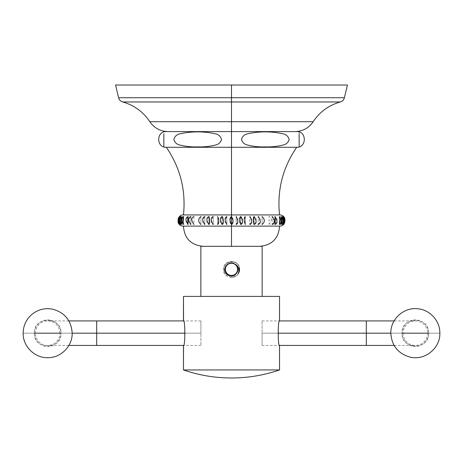 <?xml version="1.0" encoding="UTF-8"?>
<svg xmlns="http://www.w3.org/2000/svg" width="463" height="463" viewBox="0 0 463 463"><rect width="100%" height="100%" fill="white"/><g stroke="black" fill="none" stroke-linecap="round" stroke-linejoin="round"><path stroke-width="0.35" stroke-dasharray="2.31 1.74" d="M347.441 85.018L231.5 85.018L231.5 97.728L344.397 97.728L231.5 97.728L231.5 121.711L231.5 101.964L122.707 101.964L231.5 101.964L231.5 97.728L118.603 97.728L231.5 97.728L231.5 85.018L305.036 85.018L157.964 85.018L347.441 85.018L115.559 85.018M231.5 121.711L149.827 121.711L231.5 121.711L231.5 131.59L168.063 131.59L231.5 131.59L231.5 121.711L313.173 121.711L231.5 121.711M296.702 131.59L231.5 131.59L231.5 147.28L166.298 147.28L231.5 147.28L231.5 131.59L294.937 131.59L166.298 131.59M231.5 101.964L340.293 101.964L231.5 101.964M231.5 216.534L231.5 214.93L183.458 214.93L231.5 214.93L231.5 216.534C233.578 217.616 233.578 220.266 231.5 224.503C229.445 223.49 229.445 220.839 231.5 216.539C229.445 220.839 229.445 223.49 231.5 224.503L231.5 216.539L231.5 224.503C233.578 220.266 233.578 217.616 231.5 216.539M183.458 226.106L231.5 226.106L183.458 226.106M231.5 246.304L231.5 226.106L279.542 226.106L231.5 226.106L231.5 246.304L203.06 246.304L231.5 246.304M231.5 147.28L231.5 214.93L231.5 147.28L296.702 147.28L231.5 147.28M279.542 214.93L231.5 214.93L279.542 214.93M163.85 146.887L163.85 133.755M197.88 146.887C203.818 147.101 209.67 146.482 215.445 145.029C218.571 144.427 220.596 142.535 221.528 139.357C220.492 136.244 218.432 134.392 215.341 133.801C203.616 131.237 191.89 131.22 180.153 133.755C176.791 134.345 174.684 136.348 173.833 139.762C175.008 142.749 177.103 144.525 180.107 145.098C185.958 146.516 191.885 147.112 197.88 146.887M265.143 146.887C271.162 147.112 277.111 146.511 282.98 145.069C286.128 144.479 288.194 142.592 289.178 139.404C288.171 136.261 286.111 134.397 283.003 133.807C271.277 131.237 259.546 131.22 247.809 133.755C244.464 134.339 242.357 136.33 241.483 139.716C242.612 142.697 244.667 144.479 247.647 145.058C253.4 146.487 259.234 147.095 265.143 146.887M299.15 131.984L299.15 146.887M226.841 216.539L226.841 224.503L226.847 216.539C224.607 220.839 224.607 223.49 226.847 224.503M222.223 224.503L222.223 216.539C219.827 220.839 219.827 223.49 222.223 224.503C223.895 220.307 223.895 217.651 222.223 216.539L222.223 224.503M217.674 224.503L217.674 216.539L217.679 224.503C219.126 220.307 219.126 217.651 217.679 216.539M213.24 216.539L213.24 224.503L213.246 216.539C210.59 220.839 210.59 223.49 213.246 224.503M208.952 224.503L208.958 216.539C206.203 220.839 206.203 223.49 208.958 224.503C209.924 220.307 209.924 217.651 208.958 216.539L208.958 224.503M204.849 216.539L204.849 224.503L204.849 216.539C202.024 220.839 202.024 223.49 204.849 224.503M200.954 216.539L200.954 224.503M193.939 216.539L193.939 224.503M190.872 216.539L190.872 224.503L190.872 216.539C187.978 220.839 187.978 223.49 190.872 224.503M188.128 224.503L188.134 216.539C185.275 220.839 185.275 223.49 188.134 224.503C187.544 220.307 187.544 217.651 188.134 216.539L188.134 224.503M183.718 224.503L183.718 216.539C181.01 220.839 181.01 223.49 183.718 224.503C182.625 220.307 182.625 217.651 183.718 216.539L183.718 224.503M182.081 224.503L182.081 216.539C179.36 219.462 179.36 222.118 182.081 224.503C180.692 221.603 180.692 218.953 182.081 216.539L182.081 224.503M180.836 216.539L180.836 224.503L180.836 216.539C178.371 220.839 178.371 223.49 180.836 224.503M180.003 224.503L180.003 216.539C177.688 220.839 177.688 223.49 180.003 224.503C178.232 220.307 178.232 217.651 180.003 216.539L180.003 224.503M179.586 224.503L179.586 216.539L179.586 224.503C177.607 220.307 177.607 217.651 179.586 216.539M200.959 216.539C197.95 219.462 197.95 222.113 200.959 224.503L200.959 216.539M236.165 224.503C238.416 220.307 238.416 217.651 236.165 216.539L236.165 224.503L236.147 216.539M240.783 216.539C239.122 220.839 239.122 223.49 240.783 224.503L240.783 216.539L240.783 224.503C243.191 220.307 243.191 217.651 240.783 216.539M245.332 216.539C243.891 220.839 243.891 223.49 245.332 224.503L245.332 216.539M249.765 224.503C252.433 220.307 252.433 217.651 249.765 216.539L249.765 224.503L249.754 216.539M254.054 216.539C253.087 220.839 253.087 223.49 254.054 224.503L254.054 216.539L254.054 224.503C256.82 220.307 256.82 217.651 254.054 216.539L254.037 224.503L254.037 216.539M258.157 224.503C260.999 220.307 260.999 217.651 258.157 216.539L258.157 224.503L258.146 216.539M262.046 224.503C265.062 221.609 265.062 218.953 262.046 216.539L262.046 224.503M269.067 224.503C271.995 220.307 271.995 217.651 269.067 216.539L269.067 224.503M272.134 224.503C275.045 220.307 275.045 217.651 272.134 216.539L272.134 224.503L272.122 216.539M274.872 216.539C275.456 220.839 275.456 223.49 274.872 224.503L274.872 216.539L274.872 224.503C277.742 220.307 277.742 217.651 274.872 216.539L274.866 224.503L274.866 216.539M279.287 216.539C280.37 220.839 280.37 223.49 279.287 224.503L279.287 216.539L279.287 224.503C282.008 220.307 282.008 217.651 279.287 216.539L279.282 224.503L279.282 216.539M280.925 216.539C282.308 219.462 282.308 222.118 280.925 224.503L280.925 216.539L280.925 224.503C283.645 221.609 283.645 218.953 280.925 216.539L280.919 224.503L280.919 216.539M282.164 224.503C284.647 220.307 284.647 217.651 282.164 216.539L282.164 224.503L282.158 216.539M282.997 216.539C284.762 220.839 284.762 223.49 282.997 224.503L282.997 216.539L282.997 224.503C285.33 220.307 285.33 217.651 282.997 216.539M283.414 216.539C285.382 220.839 285.382 223.49 283.414 224.503L283.414 216.539L283.414 224.503M282.991 224.503L282.991 216.539L282.991 224.503M262.035 224.503L262.035 216.539M245.315 216.539L245.315 224.503M240.772 224.503L240.772 216.539L240.772 224.503M279.542 369.943L183.458 369.943L279.542 369.943M183.458 320.575C185.287 319.8 185.264 346.642 183.458 345.774M279.542 345.531C277.812 346.393 277.783 320.066 279.542 320.818M279.542 296.407L183.458 296.407L279.542 296.407M200.861 296.407L262.139 296.407L200.861 296.407M262.139 246.304L200.861 246.304M262.093 333.175L262.093 345.433L262.093 333.175L277.927 333.175L262.093 333.175L262.093 320.917L262.093 333.175L366.314 333.175L262.093 333.175M366.314 345.433L366.314 320.917L366.314 345.433M403.082 333.175A12.258 12.258 0 0 0 415.34 345.433A12.258 12.258 0 0 0 427.592 333.175L366.314 333.175L427.592 333.175A12.258 12.258 0 0 0 415.34 320.917A12.258 12.258 0 0 0 403.082 333.175L390.824 333.175L403.082 333.175M428.64 333.175A13.3 13.3 0 0 0 415.34 319.875A13.3 13.3 0 0 0 402.04 333.175A13.3 13.3 0 0 0 415.34 346.474A13.3 13.3 0 0 0 428.64 333.175C429.461 350.335 401.213 350.335 402.04 333.175L390.824 333.175L402.04 333.175C401.213 316.015 429.461 316.015 428.64 333.175L439.85 333.175L428.64 333.175M200.907 333.175L200.907 320.917L200.907 333.175L185.136 333.175L200.907 333.175L200.907 345.433L200.907 333.175L96.686 333.175L200.907 333.175M96.686 320.917L96.686 345.433L96.686 320.917M59.918 333.175A12.258 12.258 0 0 0 47.66 320.917A12.258 12.258 0 0 0 35.408 333.175L96.686 333.175L35.408 333.175A12.258 12.258 0 0 0 47.66 345.433A12.258 12.258 0 0 0 59.918 333.175L72.176 333.175L59.918 333.175M34.36 333.175A13.3 13.3 0 0 0 47.66 346.474A13.3 13.3 0 0 0 60.96 333.175A13.3 13.3 0 0 0 47.66 319.875A13.3 13.3 0 0 0 34.36 333.175C33.539 316.015 61.787 316.015 60.96 333.175L72.176 333.175L60.96 333.175C61.787 350.335 33.539 350.335 34.36 333.175L23.15 333.175L34.36 333.175M238.214 273.766C234.353 280.422 223.033 277.036 223.461 269.344C222.963 258.962 240.066 258.996 239.539 269.344C239.151 273.922 236.691 276.59 232.171 277.36L232.032 275.705C240.928 275.311 238.543 260.698 229.989 263.146C221.268 264.911 225.88 278.981 233.954 275.236C242.299 272.14 235.563 258.956 228.161 263.904C219.867 268.673 230.25 280.931 236.315 273.529C230.753 280.474 220.359 269.923 227.391 264.466C233.965 258.47 242.595 270.496 234.805 274.802C227.379 279.71 220.718 266.491 229.081 263.441C237.826 259.558 241.588 275.178 232.032 275.705L232.171 277.36C236.691 276.59 239.151 273.922 239.539 269.344C240.025 258.967 222.963 258.973 223.461 269.344C223.044 280.827 242.114 278.859 239.371 267.712C237.571 258.69 223.438 260.906 224.37 269.344C223.438 260.906 237.571 258.69 239.371 267.712M232.032 275.705C242.907 274.808 236.089 257.555 227.541 264.338C218.97 271.098 234.191 281.707 237.565 271.33C240.974 260.964 222.425 260.53 225.348 271.046C228.236 281.568 243.932 271.677 235.69 264.529C243.932 271.677 228.236 281.568 225.348 271.046C222.425 260.53 240.974 260.964 237.565 271.33C234.191 281.707 218.97 271.098 227.541 264.338C236.089 257.555 242.907 274.808 232.032 275.705M239.539 269.344C240.019 279.75 222.952 279.687 223.461 269.344C222.963 258.973 240.025 258.967 239.539 269.344M262.093 345.433L279.519 345.433M262.093 320.917L279.519 320.917M394.111 345.433L415.34 345.433M394.111 320.917L415.34 320.917M200.907 320.917L183.545 320.917M200.907 345.433L183.545 345.433M68.889 320.917L47.66 320.917M68.889 345.433L47.66 345.433"/><path stroke-width="0.69" d="M168.063 131.59L167.953 131.59C160.256 131.336 154.214 128.043 149.827 121.711L313.173 121.711C319.794 111.809 328.834 105.228 340.293 101.964L231.5 101.964L231.5 85.018L115.559 85.018L231.5 85.018L231.5 97.728L118.603 97.728L231.5 97.728L231.5 101.964L122.707 101.964C120.571 101.299 119.199 99.886 118.603 97.728L115.559 85.018L347.441 85.018L344.397 97.728L231.5 97.728L344.397 97.728C343.801 99.886 342.429 101.299 340.293 101.964L122.707 101.964C134.166 105.228 143.206 111.809 149.827 121.711L231.5 121.711L231.5 101.964L231.5 131.59L231.5 121.711L313.173 121.711C309.215 127.499 303.745 130.769 296.771 131.515L294.937 131.59M259.94 246.304C272.128 245.054 278.662 238.323 279.542 226.106L231.5 226.106L279.542 226.106C286.753 226.453 286.753 214.583 279.542 214.93C276.978 190.276 282.696 167.728 296.702 147.28L231.5 147.28L296.702 147.28C306.819 147.761 306.819 131.104 296.702 131.59L166.298 131.59C156.181 131.104 156.181 147.761 166.298 147.28C180.304 167.728 186.022 190.276 183.458 214.93L231.5 214.93L231.5 216.539C229.428 217.61 229.428 220.261 231.5 224.503L231.5 226.106L183.458 226.106L231.5 226.106L231.5 246.304L231.5 224.503C233.56 223.49 233.56 220.839 231.5 216.539L231.5 147.28L166.298 147.28L231.5 147.28L231.5 131.59L231.5 214.93L279.542 214.93L183.458 214.93C176.247 214.583 176.247 226.453 183.458 226.106C184.338 238.323 190.872 245.054 203.06 246.304M197.857 146.887C191.838 147.112 185.889 146.511 180.02 145.069C176.872 144.479 174.806 142.592 173.822 139.404C174.829 136.261 176.889 134.397 179.997 133.807C191.723 131.237 203.454 131.22 215.191 133.755C218.536 134.339 220.643 136.33 221.517 139.716C220.388 142.697 218.333 144.479 215.353 145.058C209.6 146.487 203.766 147.095 197.857 146.887M163.85 133.755L163.85 146.887M299.15 146.887L299.15 133.755M265.12 146.887C259.182 147.101 253.33 146.482 247.555 145.029C244.429 144.427 242.404 142.535 241.472 139.357C242.508 136.244 244.568 134.392 247.659 133.801C259.384 131.237 271.11 131.22 282.847 133.755C286.209 134.345 288.316 136.348 289.167 139.762C287.992 142.749 285.897 144.525 282.893 145.098C277.042 146.516 271.115 147.112 265.12 146.887M231.5 216.539C233.56 220.839 233.56 223.49 231.5 224.503L231.5 216.539L231.5 224.503C229.428 220.261 229.428 217.61 231.5 216.539M226.841 224.503C224.59 220.307 224.59 217.651 226.841 216.539M222.223 216.539C223.884 220.839 223.884 223.49 222.223 224.503C219.809 220.307 219.809 217.651 222.223 216.539M217.674 216.539C219.115 220.839 219.115 223.49 217.674 224.503M213.24 224.503C210.572 220.307 210.572 217.651 213.24 216.539M208.952 216.539C209.918 220.839 209.918 223.49 208.952 224.503C206.185 220.307 206.185 217.651 208.952 216.539M204.849 224.503C202.001 220.307 202.001 217.651 204.849 216.539M200.954 224.503C197.938 221.609 197.938 218.953 200.954 216.539M193.939 224.503C191.011 220.307 191.011 217.651 193.939 216.539M190.872 224.503C187.961 220.307 187.961 217.651 190.872 216.539M188.128 216.539C187.544 220.839 187.544 223.49 188.128 224.503C185.258 220.307 185.258 217.651 188.128 216.539M183.718 216.539C182.63 220.839 182.63 223.49 183.718 224.503C180.992 220.307 180.992 217.651 183.718 216.539M182.081 216.539C180.692 219.462 180.692 222.118 182.081 224.503C179.355 221.609 179.355 218.953 182.081 216.539M180.836 224.503C178.353 220.307 178.353 217.651 180.836 216.539M180.003 216.539C178.238 220.839 178.238 223.49 180.003 224.503C177.67 220.307 177.67 217.651 180.003 216.539M179.586 216.539C177.618 220.839 177.618 223.49 179.586 224.503M283.414 224.503C285.387 220.307 285.387 217.651 283.414 216.539M282.991 216.539C285.312 220.839 285.312 223.49 282.991 224.503C284.768 220.307 284.768 217.651 282.991 216.539M282.158 216.539C284.629 220.839 284.629 223.49 282.158 224.503M280.919 216.539C283.634 219.462 283.634 222.118 280.919 224.503C282.303 221.603 282.303 218.953 280.919 216.539M279.282 216.539C281.984 220.839 281.984 223.49 279.282 224.503C280.37 220.307 280.37 217.651 279.282 216.539M274.866 216.539C277.719 220.839 277.719 223.49 274.866 224.503C275.45 220.307 275.45 217.651 274.866 216.539M272.122 216.539C275.022 220.839 275.022 223.49 272.122 224.503M262.035 216.539C265.05 219.462 265.05 222.113 262.035 224.503M258.146 216.539C260.976 220.839 260.976 223.49 258.146 224.503M254.037 216.539C256.791 220.839 256.791 223.49 254.037 224.503C253.07 220.307 253.07 217.651 254.037 216.539M249.754 216.539C252.404 220.839 252.404 223.49 249.754 224.503M245.315 224.503C243.868 220.307 243.868 217.651 245.315 216.539M240.772 216.539C243.168 220.839 243.168 223.49 240.772 224.503C239.099 220.307 239.099 217.651 240.772 216.539M236.147 216.539C238.387 220.839 238.387 223.49 236.147 224.503M183.516 345.543L183.458 369.943C199.026 375.29 215.04 377.97 231.5 377.982C247.96 377.97 263.974 375.29 279.542 369.943L279.519 345.433L366.314 345.433L366.314 333.175L366.314 345.433L394.111 345.433M231.419 377.982L231.5 377.982C215.04 377.97 199.026 375.29 183.458 369.943L279.542 369.943C263.974 375.29 247.96 377.97 231.5 377.982M394.111 320.917L366.314 320.917L366.314 333.175L277.927 333.175L366.314 333.175L366.314 320.917L279.519 320.917L279.542 296.407L183.458 296.407L183.545 320.917L96.686 320.917L96.686 333.175L96.686 320.917L68.889 320.917M200.861 246.304L200.861 296.407L200.861 246.304L262.139 246.304L262.139 296.407L262.139 246.304M183.458 345.774C185.287 346.544 185.258 319.696 183.458 320.575L183.458 296.407L279.542 296.407L279.542 320.818C277.806 319.968 277.783 346.289 279.542 345.531L279.542 369.943L183.458 369.943L183.458 345.774M366.314 333.175L390.824 333.175L366.314 333.175M402.04 333.175L428.64 333.175L402.04 333.175M185.136 333.175L96.686 333.175L185.136 333.175M183.545 345.433L96.686 345.433L96.686 333.175L72.176 333.175L96.686 333.175L96.686 345.433L68.889 345.433M60.96 333.175L34.36 333.175L60.96 333.175M237.577 269.344A6.077 6.077 0 0 1 231.5 275.427A6.077 6.077 0 0 1 225.423 269.344A6.077 6.077 0 0 1 231.5 263.268A6.077 6.077 0 0 1 237.577 269.344L237.884 269.344A6.384 6.384 0 0 1 236.315 273.529C233.045 278.286 224.347 275.635 224.37 269.344L225.423 269.344A6.077 6.077 0 0 0 231.5 275.427A6.077 6.077 0 0 0 237.577 269.344A6.077 6.077 0 0 0 231.5 263.268A6.077 6.077 0 0 0 225.423 269.344L224.37 269.344C224.347 275.635 233.045 278.286 236.315 273.529A6.384 6.384 0 0 0 237.884 269.344L237.577 269.344M239.371 267.712A8.039 8.039 0 0 1 238.214 273.766C239.637 269.738 238.798 266.659 235.69 264.529A6.384 6.384 0 0 1 237.884 269.344A6.384 6.384 0 0 0 235.69 264.529C238.798 266.659 239.637 269.738 238.214 273.766M390.824 333.175C391.681 345.78 398.197 353.784 410.368 357.176C424.924 360.712 440.354 348.147 439.85 333.175C440.157 320.494 429.172 308.983 416.492 308.688C403.001 307.681 390.454 319.649 390.824 333.175M72.176 333.175C71.319 320.57 64.803 312.566 52.632 309.174C44.842 307.739 37.879 309.527 31.744 314.533C26.16 319.493 23.295 325.709 23.15 333.175C22.78 346.7 35.327 358.669 48.818 357.662C61.492 357.367 72.477 345.849 72.176 333.175"/></g></svg>
